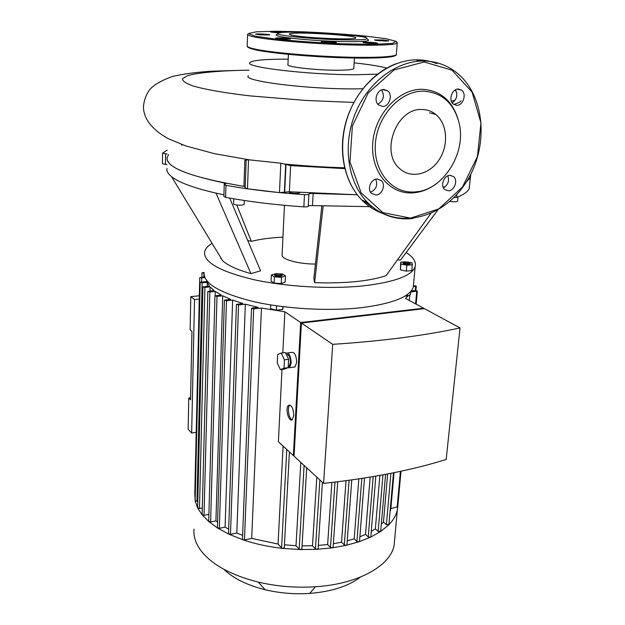 <?xml version="1.0" encoding="UTF-8"?>
<svg xmlns="http://www.w3.org/2000/svg" width="625" height="625" viewBox="0 0 625 625"><rect width="100%" height="100%" fill="white"/><g stroke="black" fill="none" stroke-linecap="round" stroke-linejoin="round"><path stroke-width="0.94" d="M199.344 295.773L190.797 296.625L190.125 329.898L191.953 331.469L190.539 399.789L188.758 398L190.578 397.734M196.234 432.273L191.664 433.008L188.125 429.211L188.758 398M191.664 433.008L194.516 299.539L199.273 299.062M190.797 296.625L194.516 299.539M315.43 264.047C298.055 264.164 280.555 259.086 282.109 254.625L284.477 205.328M282.953 237.156C270.648 237.734 260.102 239.141 251.312 241.359L247.68 240.438M236.766 205L251.312 241.359M166.961 168.414C166.492 171.047 168.016 173.797 171.547 176.664C178.727 182.43 193.531 187.906 215.969 193.109L250.969 273.633C237.242 269.75 227.797 265.453 222.641 260.727L218.734 254.297M229.664 198.062L260.594 270.812L250.969 273.633M224.234 184.609L223.883 196.492L225.594 197.305C248.891 201.688 274.977 204.875 303.836 206.875C306.375 206.992 307.852 206.789 308.266 206.258L308.273 206.219C308.656 205.719 310.055 205.508 312.477 205.594L369.633 206.664M370.922 206.633L372.047 206.609M323.141 206.133L314.602 282.68L313.852 278.328L321.82 206.07M430.813 213.523L386.094 275.656C369.102 281.273 345.266 283.617 314.602 282.68M453.719 197.688L456.594 197.453C463.688 194.695 467.898 191.719 469.234 188.516L469.594 184.984M308.938 194.094L308.266 206.258L308.938 194.094C308.523 194.602 307.047 194.789 304.492 194.672C275.523 192.68 249.344 189.57 225.953 185.328L224.234 184.547L225.844 183.695L224.289 182.953L224.242 184.508M215.969 193.109L223.93 194.82M162.578 153.172L162.461 163.734L167.008 164.672M437.852 209.938L400.602 259.992L397.461 259.867M275.703 274.508L276.039 273.617L281.086 273.922C281.25 275.219 279.453 275.414 275.703 274.508M275.406 274.188L274.602 274.758L274.977 275.305C278.125 276.336 280.547 276.312 282.25 275.227L281.523 274.383M282.234 275.562L282.227 275.664C280.531 276.75 278.102 276.781 274.953 275.75L274.594 274.852M280.969 273.867L282.344 273.953L285.469 275.883L281.523 277.367L274.422 276.914L271.344 274.977L276.227 273.562M281.523 277.367L281.227 283.57L285.164 282.047L285.469 275.883M281.227 283.57L274.141 283.109L274.422 276.914M274.141 283.109L271.07 281.141L271.344 274.977M283.18 306.711L282.688 309.516L282.828 306.664M276.57 305.828L276.359 310.211L282.688 309.516M270.719 304.93L270.547 308.727L276.359 310.211M408.203 263.141C404.695 263.062 403.398 262.602 404.297 261.758L409.219 262.234L408.203 263.141M403.766 262.211L402.984 262.734C403.492 263.648 405.336 264.086 408.531 264.023L410.18 263.422L409.531 262.578M410.156 263.734L408.492 264.438C405.305 264.5 403.453 264.07 402.953 263.148L402.977 262.836M409.43 262.391L412.148 262.969L411.961 270.586L406.336 271.125L400.414 269.844L400.656 262.234L403.906 261.938M412.477 264.75L406.844 265.281L400.914 264.016L400.656 262.234M406.336 271.125L406.844 265.281M400.414 269.844L400.914 264.016M410.758 291.477L410.477 294.695L407.43 296.18L405.07 296.023M407.594 294.336L407.43 296.18M406.164 252.508C413.398 257.141 416.383 261.859 415.141 266.656C411.914 275.781 394.578 282.195 363.133 285.891C329.961 289.312 285.867 286.773 253.461 279.586C220.18 271.508 203.883 262.391 204.57 252.242C205.125 249.016 207.633 246.055 212.078 243.352M204.078 272.562C203.383 283.336 219.555 292.945 252.602 301.383C284.773 308.883 328.555 311.406 361.531 307.664C392.789 303.625 410.047 296.758 413.312 287.062L413.602 283.828M221.211 258.375L220.656 258.586M299.812 192.531C299.656 193.961 288.375 193.25 289.062 191.859L289.125 191.742M233.766 198.781L233.602 203.758C233 205.219 244.078 205.773 244.164 204.289L244.164 204.188M449.805 201.328C453.805 202 456.406 201.953 457.602 201.195L457.617 201.07M167.141 154.039L162.578 153.133L167.188 150.117M181.531 145.125L182.641 144.852M224.289 182.953C184.844 174.656 165.781 166.211 167.094 157.609L168.594 154.625M312.477 205.594L313.164 193.477C310.734 193.383 309.328 193.578 308.945 194.062L308.273 206.219M313.164 193.477L357.266 194.773L289.352 191.766L279.461 192.617L247.469 188.805L245.164 187.898L246.164 160.031L248.531 159.75L280.828 163.211L290.641 165.617L344.812 168.625M412.219 192.289L422.414 191.078L412.219 192.289M443.125 187.203L445.367 186.602L443.125 187.203M470.773 174.609L470.359 177.617L466.328 181.961L470.359 177.617L470.836 174.078M375.703 179.203C377.977 185.117 376.25 189.453 370.531 192.188M447.797 175.844C449.523 180.969 448.062 184.961 443.406 187.828M455.477 89.797C457.961 95 456.867 99.359 452.187 102.891M381.586 89.914C384.867 95.859 383.625 100.625 377.852 104.211M421.492 109.484C396.188 108.375 380.102 152.609 399.648 168.562C410.727 179 429.305 174.742 438.969 160.016C448.828 145.461 447.5 123.859 435.75 114.422C431.602 111.094 426.852 109.445 421.492 109.484M375.867 195.047C382.109 195.023 386.07 184.68 381.383 180.586L377.086 178.977C370.867 178.945 366.852 189.242 371.453 193.367L375.867 195.047M448.422 190.836C454.437 190.828 458.266 180.242 453.555 176.57L449.93 175.32C443.93 175.273 440.055 185.836 444.695 189.539L448.422 190.836M456.75 105.352C463.219 105.648 466.977 93.727 461.531 90.086L458.344 89.023C451.891 88.672 448.078 100.562 453.445 104.234L456.75 105.352M382.57 106.422C389.312 106.711 393.203 94.984 387.695 90.867L383.852 89.477C377.133 89.125 373.18 100.797 378.586 104.953L382.57 106.422M457.914 118.594C451.734 99.984 439.695 90.211 421.797 89.273C398.477 89.109 375.117 114.211 372.812 142.281C370.18 170.367 388.555 193.508 411.125 192.938C420.258 192.719 428.852 189.516 436.906 183.328M423.094 91.133C441.617 92.242 453.586 102.711 459 122.547C467.188 154.016 441.398 192.695 412.672 192.023C390.703 192.562 372.867 170.023 375.453 142.711C377.719 115.406 400.422 90.992 423.094 91.133M260.25 34.875L269.828 34.938C270.547 34.344 255.602 33.523 255.547 34.148L260.25 34.875M282.781 32.43C276.914 31.867 272.93 31.758 270.844 32.086L278.672 32.969M363.344 37.055L365.656 36.875L355.891 35.883M383.352 40L374.625 39.922C373.773 40.484 388.602 41.422 388.742 40.812L383.352 40M376.727 42.93C373.422 42.297 363.141 41.875 363.078 42.359C362.18 42.977 377.609 43.945 377.766 43.281L376.727 42.93M336.031 42.672L336.312 42.57C337.156 41.922 321.484 40.984 321.336 41.672C320.477 42.242 334.039 43.164 336.031 42.672M286.328 39.219L290.438 38.992C291.219 38.352 275.727 37.477 275.633 38.148C276.578 38.648 280.141 39.008 286.328 39.219M278.477 34.141C274.703 34.742 275.5 35.586 280.867 36.672C290.711 38.633 317.023 40.836 338.836 41.484C362.078 41.992 371.656 41.289 367.57 39.367M282.305 35.125C291.859 36.992 317.297 39.109 338.383 39.742C360.867 40.258 370.156 39.602 366.234 37.773C357.516 34.43 292.734 30.617 280.148 32.695C276.289 33.258 277.008 34.07 282.305 35.125M292.898 35.336C306.125 38.094 356.109 40.148 355.805 37.961C359.117 35.266 290.094 31.203 289.375 34.039C289.141 34.406 290.312 34.844 292.898 35.336M289.953 405.07L289.852 405.148C286.891 407.164 288.82 418.945 292.234 419.695M293.789 415.375L292.336 419.617C288.805 422.945 284.812 407.984 288.5 405.352C291.586 404.812 293.352 408.148 293.789 415.375M281.219 353.023L285.375 352.484L288.602 359.266L288.172 367.617L284.531 369.094L280.398 369.664L277.234 362.891L277.633 354.609L281.219 353.023L284.43 359.82L284.008 368.188L280.398 369.664M288.172 367.617L284.008 368.188M288.602 359.266L284.43 359.82M286.359 354.555C288.805 354.242 290.172 356.906 290.461 362.547L289.18 366.258L288.227 366.547M285.766 353.305L285.914 353.172C289.008 352.562 290.75 355.859 291.156 363.07L289.555 367.711L287.656 367.828M287.594 352.953L291.406 352.453C294.516 351.844 296.273 355.133 296.672 362.328L295.055 366.953L293.359 367.188M332.703 344.336C382.078 341.086 424.516 335.617 460.023 327.93L446.172 459.477C411.781 470.234 370.922 478.203 323.594 483.391L332.703 344.336L301.398 323.023L294.055 456.172L323.594 483.391M294.094 455.422L293.375 455.547L300.68 322.539L423.617 308.211L423.562 308.758M408.023 295.891L405.539 298.43L423.617 308.211M411.203 290.953L415.195 290.523L417.359 291.07L410.719 291.969M413.445 285.594L416.273 286.055L413.359 286.539M204.008 273.258L201.984 272.844L204.086 272.414M204.922 277.781L199.758 277.641L204.578 276.945M208.898 514.375L204.031 515.344L209.852 291.938L207.828 291.461L214.125 290.578L210.102 286.898L204.898 287.398L202.906 286.938L209.398 286.055L207.25 282.297L202.141 282.773L200.172 282.328L206.977 281.438L206.836 280.805M209.852 291.938L215.258 291.406L221.148 295L214.945 295.898L217 296.383L222.719 295.812L230.594 299.305L224.391 300.219L226.477 300.719L232.633 300.086L242.742 303.445L236.422 304.391L238.539 304.906L245.336 304.195L258.156 307.352L252.414 307.961L251.531 308.336L253.688 308.875L261.445 308.039L284.867 311.773L300.68 322.539M460.023 327.93L424.43 308.656L301.398 323.023M293.375 455.547L278.391 441.75L281.992 369.445M282.82 352.812L284.867 311.773M318.125 548.633L316.992 549.312L315.445 548.852L312.477 545.75L302.062 545.875M316.805 477.133L312.477 545.75M301.883 548.875L300.516 549.57L299.188 549.109L296.008 545.695L284.438 544.828M300.797 462.391L296.008 545.695M284.281 547.695L282.664 548.391L281.578 547.938L278.062 544.055L251.688 538.398L261.445 308.039M283.102 446.086L278.062 544.055M390.859 508.664L394.047 472.68L390.867 508.602L390.062 511.57M409.781 295.031L409.305 300.461L409.773 295.039M388.914 524.562L386.406 524.711L383.461 522.078L381.305 524.203M387.625 473.953L383.461 522.078M394.656 539.461L394.141 545.102C390.789 565.539 358.633 584.078 315.414 586.766C295.906 588.008 276.852 586.445 258.25 582.078C231.195 575.188 212.227 564.875 201.328 551.133C195.773 543.789 193.328 536.43 193.992 529.078M223.789 569.242C233.195 578.344 246.984 585.172 265.141 589.734C279.672 593.172 294.531 594.391 309.742 593.406C331.586 591.633 348.5 586.188 360.484 577.078M397.781 506.703L397.344 509.891C396.258 515.102 393.414 520.086 388.797 524.836L380.461 531.633L370.445 537.234L358.984 541.773L346.219 545.32L332.211 547.852L316.992 549.312L300.516 549.57L282.664 548.391C268.438 546.812 255.266 543.977 243.133 539.875L228.984 534.227L217.727 528.117L208.898 521.672L202.25 514.969L197.672 508.031L195.164 500.891L194.789 493.969L199.758 277.664M242.617 535.359L236.805 533.039L245.336 304.195M228.672 529.156L225.086 527.148L232.633 300.086M217.586 522.172L215.937 520.891L222.719 295.812M215.133 295.703L215.258 291.406M331.867 482.469L327.641 544.531L318.328 545.43M210 290.977L210.102 286.898M346.031 480.703L341.547 542.195L333.375 543.719M207.148 286.266L207.25 282.297M358.82 478.891L354.203 538.805L347.227 540.844M370.148 477.094L365.523 534.383L359.875 536.789M379.852 475.406L375.367 528.859L371.266 531.414M397.773 506.766L390.867 508.602M380.695 531.258L378.156 531.422L375.367 528.859M370.82 536.766L370.445 537.234L368.242 536.938L365.523 534.383M359.523 541.234L358.984 541.773L356.914 541.422L354.203 538.805M346.938 544.719L346.219 545.32L344.305 544.914L341.547 542.195M333.133 547.203L332.211 547.852L330.477 547.414L327.641 544.531M251.688 538.398L244.453 539.945L243.133 539.875L242.461 539.203L251.531 308.375M202.328 507.93L199.484 508.484L197.633 507.844L202.906 286.969M204.031 515.344L202.156 514.68L207.828 291.492M197.797 501.266L195.156 500.797L200.172 282.359M195.312 494.031L194.836 493.523M236.805 533.039L230.477 534.367L228.516 533.641L236.422 304.43M225.086 527.148L219.344 528.336L217.414 527.633L224.391 300.258M215.937 520.891L210.609 521.969L208.711 521.289L214.945 295.93M167.094 157.609C166.031 167.875 191.641 177.461 243.922 186.375L245.211 186.656M243.922 186.375L244.852 160.273L246.148 160.469M248.391 75.727C241.25 80.891 307.742 89.422 355.93 88.867L362.797 88.766M451.352 101.258L455.047 100.32M456.195 91.086L454.555 90.398M353.859 102.422L305.938 100.461L250.188 95.906C224.82 92.953 205.609 89.57 193.297 86.031C186.023 83.531 182.406 81.094 182.438 78.695L187.844 75.602C200.227 71.891 231.305 70.281 249.07 70.18M461.039 100.797C460.203 102.094 457.734 103.289 453.625 104.375M288.188 59.164C265.742 59.078 253.016 60.195 250 62.539C243.039 67.039 308.719 74.922 356.273 74.734L377.531 74.148M386.695 68.094C379.891 66.203 369.039 64.461 354.148 62.867M288.422 54.32L287.93 64.641C285.602 66.789 315.352 70.258 336.82 70.227C347.164 70.211 352.82 69.672 353.766 68.609L353.789 68.32M165.578 153.875L165.453 164.5M225.594 197.305L225.953 185.328M304.492 194.672L303.836 206.875M456.594 197.453L456.898 194.352M416.992 60.617L422.992 61.008M376.336 209.797L363.594 200.797M436.953 63.648C430.813 61.18 424.344 59.906 417.547 59.828C390.195 59.445 361.289 81.57 349.07 113.062C336.781 144.539 342.688 180.672 361.914 200.086C367.938 206.172 374.781 210.586 382.445 213.344M423.758 61.008C435.344 61.211 445.742 64.664 454.938 71.367C485.922 93.969 489.438 148 465.203 183.688C441.523 219.859 394.969 230.383 367.523 202.469C348.219 182.922 342.336 146.5 354.766 114.75C367.117 82.977 396.25 60.641 423.758 61.008M413.289 218.43C395.75 220.461 380.5 215.133 367.523 202.469L361.914 200.086C345.148 183.094 338.156 153.617 345.078 125.281C352.039 96.961 372.508 72.43 396.305 63.664M424.156 61.992L394.055 69.969L368.203 92.922L352.383 126L349.977 161.852L361.109 192.766L382.906 212.625L410.617 218.125L438.828 208.883L462.461 187.039L477.414 156.609L480.953 122.945L472.102 92.125L452.016 70.18L424.156 61.992M255.211 36.18L276.508 39.219C297.086 41.242 319.406 42.789 343.469 43.844L373.688 44.336L392.336 43.414L396.211 41.359L385.719 38.672L363.844 35.891C344.977 34.148 325.047 32.805 304.055 31.852L276.172 31.25L256.211 31.828L248.359 33.555L255.211 36.18M247.625 34.203C247.164 34.992 249.445 35.914 254.484 36.969C268.023 39.797 303.617 43.086 337.164 44.484C370.766 45.898 395.695 45.18 397.227 43.047L397.344 42.703M247.609 34.586L247.219 45.758C246.75 46.672 249.031 47.703 254.039 48.867C267.523 51.992 302.977 55.469 336.414 56.789C369.891 58.133 394.758 57.094 396.32 54.648L396.367 54.047M248.422 47.539L254.711 49.664C268.008 52.766 302.781 56.195 335.727 57.516C368.719 58.844 393.492 57.852 395.445 55.445M315.445 548.852L319.867 479.953M299.188 549.109L304.102 465.43M281.578 547.938L286.766 449.461M386.406 524.711L390.906 473.312M415.266 290.516L415.648 286.297M397.156 507.258L400.414 471.344M415.586 303.867L416.727 291.32M378.156 531.422L382.961 474.836M368.242 536.938L373.18 476.578M356.914 541.422L361.828 478.43M344.305 544.914L349.078 480.289M330.477 547.414L334.992 482.102M244.453 539.945L253.688 308.875M203.797 277.016L203.891 273.273M199.484 508.484L204.898 287.398M196.984 501.422L202.141 282.773M201.602 281.938L201.695 278.078M230.477 534.367L238.539 304.906M219.344 528.336L226.477 300.719M210.609 521.969L217 296.383M290.641 165.617L289.352 191.766M285.984 164.852L284.68 192.109M285.68 164.648L284.359 192.289M280.828 163.211L279.461 192.617M248.531 159.75L247.469 188.805M222.641 260.727L171.547 176.664M282.227 275.664L282.25 275.227M410.148 263.836L410.18 263.422M415.141 266.656L413.312 287.062M244.297 200.484L244.164 204.289M458.039 196.883L457.602 201.195M470.703 174.328L469.234 188.516M417.352 59.859C424.117 59.922 430.578 61.164 436.719 63.586M435.75 114.422L429.562 112.805M381.383 180.586L377.164 178.969M453.555 176.57L449.891 175.328M461.531 90.086L457.242 89.141M387.695 90.867L382.586 89.617M412.672 192.023L411.125 192.938M247.164 46.047C247.195 47.266 249.586 48.422 254.32 49.523L282.43 53.719L314.516 56.391L365.422 58.102C386.25 57.75 396.555 56.602 396.32 54.648L397.227 43.047L396.336 41.445M288.5 405.352L289.852 405.148M289.18 366.258L288.234 366.383M295.055 366.953L289.555 367.711M318.117 548.711L322.438 482.32M301.875 548.945L306.711 467.828M284.281 547.766L289.414 451.898M393.484 472.789L388.906 524.633M309.742 593.406L315.414 586.766M265.141 589.734L258.25 582.078M394.141 545.102L397.344 509.891M375.828 476.117L370.812 536.844M385.578 474.344L380.695 531.336M364.508 478.008L359.516 541.32M346.93 544.797L351.781 479.914M333.125 547.281L337.719 481.773M397.766 506.836L401 471.219M416.172 304.18L417.359 291.07M415.875 290.516L416.273 286.055M201.883 277.195L201.984 272.875M353.766 68.609L354.469 58.031M237.516 70.414L211.492 71.195C195.672 72.273 182.625 74.047 172.352 76.516C161.422 80.461 153.844 84.867 149.625 89.719C145.859 95.109 143.797 100.969 143.438 107.313C143.914 119.164 152.109 129.578 168.016 138.562L185.711 145.922L214.68 153.719L249.508 159.875M284.406 164.023C306.039 166.039 326.109 167.281 344.602 167.766"/></g></svg>
